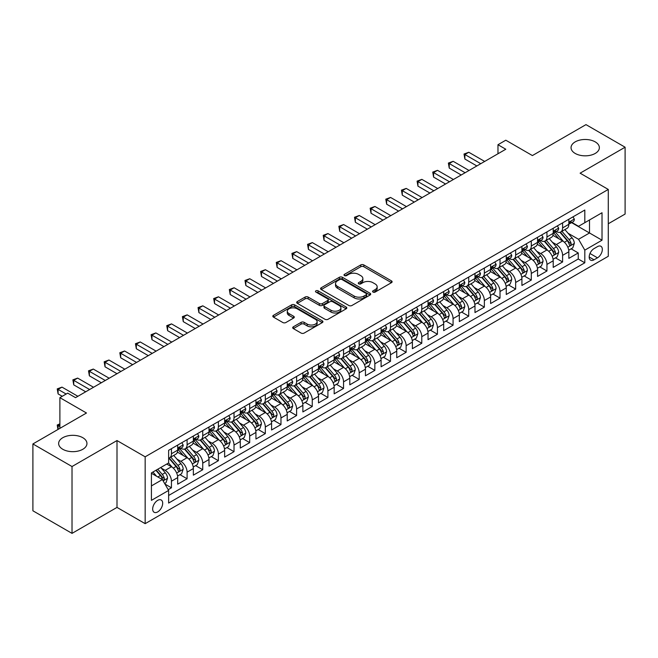 <?xml version="1.0" encoding="UTF-8"?>
<svg xmlns="http://www.w3.org/2000/svg" width="658" height="658" viewBox="0 0 658 658"><rect width="100%" height="100%" fill="white"/><g stroke="black" fill="none" stroke-linecap="round" stroke-linejoin="round"><path stroke-width="0.99" d="M373.012 292.078A1.522 0.88 0 0 0 375.159 292.078L391.477 282.66A2.171 1.25 0 0 0 392.11 281.772A2.171 1.25 0 0 0 391.477 280.884L363.833 264.927A2.171 1.25 0 0 0 360.765 264.927L344.447 274.345A1.522 0.88 0 0 0 344.002 274.97A1.522 0.88 0 0 0 344.447 275.587A1.522 0.88 0 0 0 346.593 275.587L348.707 274.37A6.95 4.014 0 0 1 358.536 274.37L360.839 275.702A6.95 4.014 0 0 1 362.871 278.54A6.95 4.014 0 0 1 360.839 281.377L358.725 282.595A1.522 0.88 0 0 0 358.281 283.211A1.522 0.88 0 0 0 358.725 283.837A1.522 0.88 0 0 0 360.88 283.837L362.986 282.619A6.95 4.014 0 0 1 372.815 282.619L375.118 283.943A6.95 4.014 0 0 1 377.157 286.781A6.95 4.014 0 0 1 375.118 289.619L373.012 290.836A1.522 0.88 0 0 0 372.568 291.461A1.522 0.88 0 0 0 373.012 292.078L373.012 290.836M82.809 437.71A14.163 8.176 0 0 0 67.379 435.941A14.163 8.176 0 0 0 58.636 443.492A14.163 8.176 0 0 0 62.781 449.274A14.163 8.176 0 0 0 78.22 451.051A14.163 8.176 0 0 0 86.955 443.492A14.163 8.176 0 0 0 82.809 437.71M595.219 141.881A14.163 8.176 0 0 0 579.78 140.105A14.163 8.176 0 0 0 571.045 147.663A14.163 8.176 0 0 0 575.191 153.437A14.163 8.176 0 0 0 590.621 155.214A14.163 8.176 0 0 0 599.364 147.663A14.163 8.176 0 0 0 595.219 141.881M157.673 511.924A7.082 4.088 120 0 0 162.304 505.681A7.082 4.088 120 0 0 161.218 500.006A7.082 4.088 120 0 0 157.673 500.36A7.082 4.088 120 0 0 153.051 506.594A7.082 4.088 120 0 0 154.137 512.269A7.082 4.088 120 0 0 157.673 511.924M293.345 326.812A2.171 1.25 0 0 0 292.703 327.7A2.171 1.25 0 0 0 293.345 328.589L301.101 333.063A2.171 1.25 0 0 0 304.169 333.063L322.288 322.601A2.171 1.25 0 0 0 322.93 321.721A2.171 1.25 0 0 0 322.288 320.833L294.644 304.868A2.171 1.25 0 0 0 291.576 304.868L273.457 315.33A2.171 1.25 0 0 0 272.815 316.218A2.171 1.25 0 0 0 273.457 317.107L282.825 322.519A2.171 1.25 0 0 0 285.893 322.519L293.649 318.036A2.171 1.25 0 0 0 294.282 317.148A2.171 1.25 0 0 0 293.649 316.268L289.002 313.578A5.807 3.356 0 0 1 287.299 311.209A5.807 3.356 0 0 1 290.885 308.109A5.807 3.356 0 0 1 297.219 308.841L315.421 319.344A5.807 3.356 0 0 1 317.123 321.721A5.807 3.356 0 0 1 313.537 324.813A5.807 3.356 0 0 1 307.204 324.09L304.169 322.338A2.171 1.25 0 0 0 301.101 322.338L293.345 326.812L293.345 328.589M608.28 223.761L625.1 214.056L625.1 147.211L585.982 124.625L532.396 155.568L505.796 140.203L497.974 144.727L505.796 149.243L75.538 397.654L67.708 393.139L59.886 397.654L59.886 428.366M72.018 466.53L72.018 533.375L117.001 507.408L117.001 440.556L72.018 466.53L32.9 443.944L86.486 413.01L59.886 397.654M117.001 440.556L145.163 456.816L608.28 189.438L608.28 256.283L145.163 523.661L145.163 456.816M625.1 147.211L580.117 173.177L608.28 189.438M348.863 305.493A2.171 1.25 0 0 0 351.931 305.493L370.051 295.031A2.171 1.25 0 0 0 370.693 294.142A2.171 1.25 0 0 0 370.051 293.254L342.407 277.298A2.171 1.25 0 0 0 339.339 277.298L321.219 287.76A2.171 1.25 0 0 0 320.578 288.648A2.171 1.25 0 0 0 321.219 289.528L348.863 305.493M316.523 292.407A1.522 0.88 0 0 1 318.069 292.621L318.069 290.82L346.174 307.039A2.171 1.25 0 0 1 346.807 307.928A2.171 1.25 0 0 1 346.174 308.816L328.046 319.278A2.171 1.25 0 0 1 324.978 319.278L297.334 303.322L297.334 301.545A2.171 1.25 0 0 0 296.7 302.433A2.171 1.25 0 0 0 297.334 303.322M297.334 301.545L305.09 297.071A2.171 1.25 0 0 1 308.158 297.071L319.377 303.544A2.171 1.25 0 0 0 322.445 303.544L327.585 300.566A2.171 1.25 0 0 0 328.227 299.686A2.171 1.25 0 0 0 327.585 298.798L315.914 292.062A1.522 0.88 0 0 1 315.47 291.436A1.522 0.88 0 0 1 316.408 290.63A1.522 0.88 0 0 1 318.069 290.82M72.018 533.375L32.9 510.789L32.9 443.944M168.201 489.675L171.442 487.8L164.952 484.058M161.259 468.101L165.183 470.371A8.85 5.108 60 0 1 171.442 481.212L177.701 477.593L177.701 484.189L187.094 478.769L179.971 474.657M176.903 459.07L180.835 461.332A8.85 5.108 60 0 1 187.094 472.173L193.353 468.562L193.353 475.158L202.738 469.738L195.615 465.625M192.547 450.031L196.479 452.301A8.85 5.108 60 0 1 202.738 463.142L208.997 459.531L208.997 466.119L218.382 460.707L211.267 456.594M208.199 441L212.123 443.27A8.85 5.108 60 0 1 218.382 454.11L224.641 450.5L224.641 457.088L234.026 451.668L226.911 447.563M223.843 431.969L227.767 434.239A8.85 5.108 60 0 1 234.026 445.079L240.285 441.46L240.285 448.057L249.678 442.637L242.555 438.524M239.487 422.938L243.419 425.2A8.85 5.108 60 0 1 249.678 436.04L255.937 432.429L255.937 439.026L265.322 433.606L258.199 429.493M255.131 413.898L259.063 416.169A8.85 5.108 60 0 1 265.322 427.009L271.581 423.398L271.581 429.987L280.966 424.575L273.851 420.462M270.783 404.867L274.707 407.137A8.85 5.108 60 0 1 280.966 417.978L287.225 414.367L287.225 420.956L296.61 415.535L289.495 411.431M286.427 395.836L290.351 398.106A8.85 5.108 60 0 1 296.61 408.947L302.869 405.328L302.869 411.924L312.262 406.504L305.139 402.392M302.071 386.805L306.003 389.067A8.85 5.108 60 0 1 312.262 399.908L318.513 396.297L318.513 402.893L327.906 397.473L320.783 393.361M317.715 377.766L321.647 380.036A8.85 5.108 60 0 1 327.906 390.877L334.165 387.266L334.165 393.854L343.55 388.442L336.435 384.33M333.367 368.735L337.291 371.005A8.85 5.108 60 0 1 343.55 381.846L349.809 378.227L349.809 384.823L359.194 379.403L352.079 375.299M349.011 359.704L352.935 361.974A8.85 5.108 60 0 1 359.194 372.815L365.453 369.196L365.453 375.792L374.846 370.372L367.723 366.259M364.655 350.673L368.587 352.935A8.85 5.108 60 0 1 374.846 363.775L381.097 360.165L381.097 366.761L390.49 361.341L383.367 357.228M380.299 341.634L384.231 343.904A8.85 5.108 60 0 1 390.49 354.744L396.749 351.133L396.749 357.722L406.134 352.31L399.019 348.197M395.952 332.603L399.875 334.873A8.85 5.108 60 0 1 406.134 345.713L412.393 342.094L412.393 348.691L421.778 343.27L414.663 339.166M411.595 323.571L415.519 325.842A8.85 5.108 60 0 1 421.778 336.682L428.037 333.063L428.037 339.66L437.43 334.239L430.307 330.127M427.239 314.54L431.171 316.802A8.85 5.108 60 0 1 437.43 327.643L443.681 324.032L443.681 330.629L453.074 325.208L445.951 321.096M442.883 305.501L446.815 307.771A8.85 5.108 60 0 1 453.074 318.612L459.333 315.001L459.333 321.589L468.718 316.177L461.603 312.065M458.536 296.47L462.459 298.74A8.85 5.108 60 0 1 468.718 309.581L474.977 305.962L474.977 312.558L484.362 307.138L477.247 303.034M474.179 287.439L478.103 289.709A8.85 5.108 60 0 1 484.362 300.55L490.621 296.931L490.621 303.527L500.014 298.107L492.891 293.994M489.823 278.408L493.755 280.67A8.85 5.108 60 0 1 500.014 291.51L506.265 287.9L506.265 294.496L515.658 289.076L508.535 284.963M505.467 269.369L509.399 271.639A8.85 5.108 60 0 1 515.658 282.479L521.917 278.869L521.917 285.457L531.302 280.045L524.187 275.932M521.12 260.338L525.043 262.608A8.85 5.108 60 0 1 531.302 273.448L537.561 269.829L537.561 276.426L546.946 271.006L539.831 266.901M536.764 251.307L540.687 253.577A8.85 5.108 60 0 1 546.946 264.417L553.205 260.798L553.205 267.395L562.598 261.974L562.598 255.378A8.85 5.108 -120 0 0 556.339 244.537L552.407 242.276M555.475 257.862L562.598 261.974M177.701 477.593A8.85 5.108 -120 0 0 171.442 466.752L166.754 464.046M193.353 468.562A8.85 5.108 -120 0 0 187.094 457.721L177.413 452.136M208.997 459.531A8.85 5.108 -120 0 0 202.738 448.69L193.057 443.105M224.641 450.5A8.85 5.108 -120 0 0 218.382 439.659L208.709 434.066M240.285 441.46A8.85 5.108 -120 0 0 234.026 430.62L224.353 425.035M255.937 432.429A8.85 5.108 -120 0 0 249.678 421.589L239.997 416.004M271.581 423.398A8.85 5.108 -120 0 0 265.322 412.558L255.641 406.973M287.225 414.367A8.85 5.108 -120 0 0 280.966 403.527L271.293 397.934M302.869 405.328A8.85 5.108 -120 0 0 296.61 394.487L286.937 388.903M318.513 396.297A8.85 5.108 -120 0 0 312.262 385.456L302.581 379.872M334.165 387.266A8.85 5.108 -120 0 0 327.906 376.425L318.225 370.841M349.809 378.227A8.85 5.108 -120 0 0 343.55 367.394L333.877 361.801M365.453 369.196A8.85 5.108 -120 0 0 359.194 358.355L349.521 352.77M381.097 360.165A8.85 5.108 -120 0 0 374.846 349.324L365.165 343.739M396.749 351.133A8.85 5.108 -120 0 0 390.49 340.293L380.809 334.708M412.393 342.094A8.85 5.108 -120 0 0 406.134 331.262L396.461 325.669M428.037 333.063A8.85 5.108 -120 0 0 421.778 322.223L412.105 316.638M443.681 324.032A8.85 5.108 -120 0 0 437.43 313.192L427.749 307.607M459.333 315.001A8.85 5.108 -120 0 0 453.074 304.161L443.393 298.576M474.977 305.962A8.85 5.108 -120 0 0 468.718 295.129L459.045 289.536M490.621 296.931A8.85 5.108 -120 0 0 484.362 286.09L474.689 280.505M506.265 287.9A8.85 5.108 -120 0 0 500.014 277.059L490.333 271.474M521.917 278.869A8.85 5.108 -120 0 0 515.658 268.028L505.977 262.443M537.561 269.829A8.85 5.108 -120 0 0 531.302 258.997L521.63 253.404M553.205 260.798A8.85 5.108 -120 0 0 546.946 249.958L537.273 244.373M597.489 246.618L594.042 248.609A6.86 3.956 120 0 0 589.56 254.646A6.86 3.956 120 0 0 590.613 260.149A6.86 3.956 120 0 0 594.042 259.803L597.489 257.821A6.86 3.956 120 0 0 601.963 251.775A6.86 3.956 120 0 0 600.918 246.281A6.86 3.956 120 0 0 597.489 246.618M151.422 485.908L162.37 479.583L168.629 490.424L168.629 503.066L584.814 262.789L584.814 250.139L578.555 239.298L568.051 233.236M168.629 490.424L151.422 500.36L151.422 472.896L168.629 462.961L168.629 450.311L584.814 210.034L584.814 222.684L602.021 212.74L602.021 240.203L584.814 250.139M180.753 448.279L180.835 448.328A8.85 5.108 60 0 0 185.26 448.764L191.519 445.153A8.85 5.108 -120 0 0 193.353 441.099L193.353 436.04M196.397 439.248L196.479 439.297A8.85 5.108 60 0 0 200.904 439.733L207.163 436.122A8.85 5.108 -120 0 0 208.997 432.067L208.997 427.009M212.041 430.217L212.123 430.258A8.85 5.108 60 0 0 216.548 430.702L222.807 427.083A8.85 5.108 -120 0 0 224.641 423.036L224.641 417.978M227.693 421.178L227.767 421.227A8.85 5.108 60 0 0 232.2 421.663L238.451 418.052A8.85 5.108 -120 0 0 240.285 414.005L240.285 408.939M243.337 412.147L243.419 412.196A8.85 5.108 60 0 0 247.844 412.632L254.103 409.021A8.85 5.108 -120 0 0 255.937 404.966L255.937 399.908M258.981 403.115L259.063 403.165A8.85 5.108 60 0 0 263.488 403.601L269.747 399.99A8.85 5.108 -120 0 0 271.581 395.935L271.581 390.877M274.625 394.084L274.707 394.126A8.85 5.108 60 0 0 279.132 394.57L285.391 390.951A8.85 5.108 -120 0 0 287.225 386.904L287.225 381.846M290.268 385.045L290.351 385.094A8.85 5.108 60 0 0 294.776 385.53L301.035 381.92A8.85 5.108 -120 0 0 302.869 377.873L302.869 372.806M305.921 376.014L306.003 376.063A8.85 5.108 60 0 0 310.428 376.499L316.687 372.889A8.85 5.108 -120 0 0 318.513 368.834L318.513 363.775M321.565 366.983L321.647 367.032A8.85 5.108 60 0 0 326.072 367.468L332.331 363.858A8.85 5.108 -120 0 0 334.165 359.803L334.165 354.744M337.209 357.952L337.291 357.993A8.85 5.108 60 0 0 341.716 358.437L347.975 354.818A8.85 5.108 -120 0 0 349.809 350.772L349.809 345.713M352.853 348.913L352.935 348.962A8.85 5.108 60 0 0 357.36 349.398L363.619 345.787A8.85 5.108 -120 0 0 365.453 341.741L365.453 336.674M368.505 339.882L368.587 339.931A8.85 5.108 60 0 0 373.012 340.367L379.271 336.756A8.85 5.108 -120 0 0 381.097 332.701L381.097 327.643M384.149 330.851L384.231 330.9A8.85 5.108 60 0 0 388.656 331.336L394.915 327.725A8.85 5.108 -120 0 0 396.749 323.67L396.749 318.612M399.793 321.82L399.875 321.861A8.85 5.108 60 0 0 404.3 322.305L410.559 318.686A8.85 5.108 -120 0 0 412.393 314.639L412.393 309.581M415.437 312.78L415.519 312.83A8.85 5.108 60 0 0 419.944 313.266L426.203 309.655A8.85 5.108 -120 0 0 428.037 305.608L428.037 300.541M431.089 303.749L431.171 303.799A8.85 5.108 60 0 0 435.596 304.235L441.855 300.624A8.85 5.108 -120 0 0 443.681 296.569L443.681 291.51M446.733 294.718L446.815 294.768A8.85 5.108 60 0 0 451.24 295.203L457.499 291.593A8.85 5.108 -120 0 0 459.333 287.538L459.333 282.479M462.377 285.687L462.459 285.728A8.85 5.108 60 0 0 466.884 286.172L473.143 282.553A8.85 5.108 -120 0 0 474.977 278.507L474.977 273.448M478.021 276.648L478.103 276.697A8.85 5.108 60 0 0 482.528 277.133L488.787 273.522A8.85 5.108 -120 0 0 490.621 269.467L490.621 264.409M493.673 267.617L493.755 267.666A8.85 5.108 60 0 0 498.18 268.102L504.439 264.491A8.85 5.108 -120 0 0 506.265 260.436L506.265 255.378M509.317 258.586L509.399 258.635A8.85 5.108 60 0 0 513.824 259.071L520.083 255.46A8.85 5.108 -120 0 0 521.917 251.405L521.917 246.347M524.961 249.555L525.043 249.596A8.85 5.108 60 0 0 529.468 250.04L535.727 246.421A8.85 5.108 -120 0 0 537.561 242.374L537.561 237.316M540.605 240.515L540.687 240.565A8.85 5.108 60 0 0 545.112 241.001L551.371 237.39A8.85 5.108 -120 0 0 553.205 233.335L553.205 228.277M168.629 495.482L578.242 258.997L578.242 252.943L568.849 258.364L568.849 251.767A8.85 5.108 -120 0 0 562.598 240.927L552.917 235.342M556.257 231.484L556.339 231.534A8.85 5.108 -120 0 0 560.764 231.97A8.85 5.108 -120 0 0 562.598 227.923L562.598 222.856M560.764 231.97L567.023 228.359A8.85 5.108 -120 0 0 568.849 224.304L568.849 219.246M171.442 448.69L171.442 453.749A8.85 5.108 60 0 1 169.616 457.795A8.85 5.108 60 0 1 168.629 458.157M169.616 457.795L175.867 454.185A8.85 5.108 -120 0 0 177.701 450.138L177.701 445.071M187.094 439.659L187.094 444.718A8.85 5.108 60 0 1 185.26 448.764M202.738 430.62L202.738 435.678A8.85 5.108 60 0 1 200.904 439.733M218.382 421.589L218.382 426.647A8.85 5.108 60 0 1 216.548 430.702M234.026 412.558L234.026 417.616A8.85 5.108 60 0 1 232.2 421.663M249.678 403.527L249.678 408.585A8.85 5.108 60 0 1 247.844 412.632M265.322 394.487L265.322 399.546A8.85 5.108 60 0 1 263.488 403.601M280.966 385.456L280.966 390.515A8.85 5.108 60 0 1 279.132 394.57M296.61 376.425L296.61 381.484A8.85 5.108 60 0 1 294.776 385.53M312.262 367.394L312.262 372.453A8.85 5.108 60 0 1 310.428 376.499M327.906 358.355L327.906 363.413A8.85 5.108 60 0 1 326.072 367.468M343.55 349.324L343.55 354.382A8.85 5.108 60 0 1 341.716 358.437M359.194 340.293L359.194 345.351A8.85 5.108 60 0 1 357.36 349.398M374.846 331.262L374.846 336.32A8.85 5.108 60 0 1 373.012 340.367M390.49 322.223L390.49 327.281A8.85 5.108 60 0 1 388.656 331.336M406.134 313.192L406.134 318.25A8.85 5.108 60 0 1 404.3 322.305M421.778 304.161L421.778 309.219A8.85 5.108 60 0 1 419.944 313.266M437.43 295.129L437.43 300.188A8.85 5.108 60 0 1 435.596 304.235M453.074 286.09L453.074 291.149A8.85 5.108 60 0 1 451.24 295.203M468.718 277.059L468.718 282.118A8.85 5.108 60 0 1 466.884 286.172M484.362 268.028L484.362 273.086A8.85 5.108 60 0 1 482.528 277.133M500.014 258.997L500.014 264.055A8.85 5.108 60 0 1 498.18 268.102M515.658 249.958L515.658 255.016A8.85 5.108 60 0 1 513.824 259.071M531.302 240.927L531.302 245.985A8.85 5.108 60 0 1 529.468 250.04M546.946 231.896L546.946 236.954A8.85 5.108 60 0 1 545.112 241.001M546.946 264.417L546.946 271.006M531.302 273.448L531.302 280.045M515.658 282.479L515.658 289.076M500.014 291.51L500.014 298.107M484.362 300.55L484.362 307.138M468.718 309.581L468.718 316.177M453.074 318.612L453.074 325.208M437.43 327.643L437.43 334.239M421.778 336.682L421.778 343.27M406.134 345.713L406.134 352.31M390.49 354.744L390.49 361.341M374.846 363.775L374.846 370.372M359.194 372.815L359.194 379.403M343.55 381.846L343.55 388.442M327.906 390.877L327.906 397.473M312.262 399.908L312.262 406.504M296.61 408.947L296.61 415.535M280.966 417.978L280.966 424.575M265.322 427.009L265.322 433.606M249.678 436.04L249.678 442.637M234.026 445.079L234.026 451.668M218.382 454.11L218.382 460.707M202.738 463.142L202.738 469.738M187.094 472.173L187.094 478.769M171.442 481.212L171.442 487.8M162.37 479.583L151.422 473.258M578.555 239.298L589.502 232.981L589.502 219.969L602.021 212.74M571.588 222.634L602.021 240.203M571.901 222.453L578.555 226.294L584.814 222.684M117.001 507.408L145.163 523.661M497.974 144.727L497.974 153.758M571.119 248.831L578.242 252.943M578.242 258.997L584.814 262.789M373.621 292.292L375.118 291.428A6.95 4.014 0 0 0 377.157 288.591L377.157 286.781M362.871 278.54L362.871 280.341A6.95 4.014 0 0 1 360.839 283.179L359.334 284.05M391.444 282.677L363.833 266.737A2.171 1.25 0 0 0 360.765 266.737L345.055 275.801M370.051 293.254L370.051 295.031L342.407 279.099A2.171 1.25 0 0 0 339.339 279.099L321.244 289.545M366.21 294.759A1.522 0.88 0 0 0 366.662 294.142A1.522 0.88 0 0 0 366.21 293.517L341.946 279.51A1.522 0.88 0 0 0 339.799 279.51L337.57 280.801A6.95 4.014 0 0 0 335.539 283.631A6.95 4.014 0 0 0 337.57 286.469L354.16 296.051A6.95 4.014 0 0 0 363.989 296.051L366.21 294.759L366.21 296.569A1.522 0.88 0 0 0 366.662 295.952L366.662 294.142M335.539 283.631L335.539 285.44A6.95 4.014 0 0 0 337.57 288.278L337.57 286.469M366.21 296.569L363.989 297.852A6.95 4.014 0 0 1 354.16 297.852L337.57 288.278M297.367 303.338L305.09 298.872L305.09 297.071M328.227 299.686L328.227 301.487A2.171 1.25 0 0 1 327.585 302.376L322.445 305.345A2.171 1.25 0 0 1 319.377 305.345L308.158 298.872A2.171 1.25 0 0 0 305.09 298.872M318.069 292.621L346.141 308.832M331.007 310.255A5.807 3.356 0 0 0 337.34 310.987A5.807 3.356 0 0 0 340.926 307.886A5.807 3.356 0 0 0 339.224 305.509L332.808 301.808A2.171 1.25 0 0 0 329.74 301.808L324.591 304.786A2.171 1.25 0 0 0 323.958 305.666A2.171 1.25 0 0 0 324.591 306.554L331.007 310.255L331.007 312.065A5.807 3.356 0 0 0 337.34 312.789A5.807 3.356 0 0 0 340.926 309.688L340.926 307.886M323.958 305.666L323.958 307.475A2.171 1.25 0 0 0 324.591 308.363L324.591 306.554M331.007 312.065L324.591 308.363M317.123 321.721L317.123 323.522A5.807 3.356 0 0 1 313.537 326.623A5.807 3.356 0 0 1 307.204 325.899L304.169 324.147A2.171 1.25 0 0 0 301.101 324.147L293.369 328.605M287.299 311.209L287.299 313.019A5.807 3.356 0 0 0 289.002 315.388L289.002 313.578M293.616 318.053L289.002 315.388M322.264 322.617L294.644 306.677A2.171 1.25 0 0 0 291.576 306.677L273.481 317.123M568.718 250.221L572.764 247.885L574.327 243.37A5.864 3.389 -120 0 0 572.049 237.859L564.893 229.584M563.462 241.502L555.294 232.044M558.815 238.747L554.069 233.253A14.048 8.11 -120 0 0 553.633 232.768M559.966 232.29L567.196 240.664A5.864 3.389 60 0 1 569.285 244.702C570.165 245.878 570.79 245.516 571.16 243.616A5.864 3.389 -120 0 0 569.071 239.578L561.924 231.303M560.386 232.151L568.158 241.149A2.986 1.727 60 0 1 568.915 242.317L571.16 243.616M569.285 244.702L569.713 245.393M573.003 216.852L574.327 219.155A5.864 3.389 60 0 1 573.118 221.754L570.141 223.465A5.864 3.389 -120 0 0 571.16 222.116L571.037 221.598M480.768 163.694L464.885 154.523L468.8 152.269L484.675 161.432M569.047 223.745L569.071 223.745A5.864 3.389 -120 0 0 570.141 223.465M570.404 221.68L571.16 222.116C570.79 221.236 570.165 221.598 569.285 223.202A5.864 3.389 60 0 1 568.849 224.033M476.853 165.956L464.885 159.039L464.885 154.523L464.022 154.03L468.8 152.269M464.885 159.039L464.022 154.03M553.074 259.252L557.12 256.916L558.683 252.401A5.864 3.389 -120 0 0 556.397 246.89L549.249 238.615M547.818 250.534L539.65 241.075M543.171 247.778L538.425 242.284A14.048 8.11 -120 0 0 537.989 241.799M544.314 241.321L551.552 249.695A5.864 3.389 60 0 1 553.641 253.733C554.521 254.909 555.146 254.547 555.516 252.647A5.864 3.389 -120 0 0 553.427 248.609L546.28 240.334M544.742 241.182L552.514 250.18A2.986 1.727 60 0 1 553.263 251.348L555.516 252.647M553.641 253.733L554.069 254.432M537.43 268.283L541.468 265.947L543.039 261.432A5.864 3.389 -120 0 0 540.753 255.929L533.605 247.647M532.174 259.565L523.998 250.106M527.519 256.809L522.781 251.323A14.048 8.11 -120 0 0 522.345 250.83M528.67 250.353L535.9 258.726A5.864 3.389 60 0 1 537.997 262.764C538.877 263.948 539.502 263.587 539.873 261.678A5.864 3.389 -120 0 0 537.783 257.64L530.628 249.366M529.098 250.221L536.87 259.211A2.986 1.727 60 0 1 537.619 260.379L539.873 261.678M537.997 262.764L538.417 263.463M521.786 277.314L525.824 274.978L527.387 270.463A5.864 3.389 -120 0 0 525.109 264.96L517.961 256.686M516.53 268.596L508.354 259.137M511.875 265.84L507.137 260.354A14.048 8.11 -120 0 0 506.701 259.869M513.026 259.392L520.256 267.757A5.864 3.389 60 0 1 522.345 271.795C523.225 272.98 523.85 272.618 524.229 270.718A5.864 3.389 -120 0 0 522.131 266.679L514.984 258.397M513.454 259.252L521.218 268.25A2.986 1.727 60 0 1 521.975 269.418L524.229 270.718M522.345 271.795L522.773 272.494M506.134 286.353L510.18 284.017L511.743 279.502A5.864 3.389 -120 0 0 509.465 273.991L502.309 265.717M500.878 277.635L492.71 268.176M496.231 274.88L491.485 269.385A14.048 8.11 -120 0 0 491.049 268.9M497.382 268.423L504.612 276.796A5.864 3.389 60 0 1 506.701 280.834C507.581 282.011 508.206 281.649 508.576 279.749A5.864 3.389 -120 0 0 506.487 275.71L499.34 267.436M497.802 268.283L505.574 277.281A2.986 1.727 60 0 1 506.331 278.449L508.576 279.749M506.701 280.834L507.129 281.525M557.351 225.883L558.683 228.186A5.864 3.389 60 0 1 557.466 230.785L554.497 232.504A5.864 3.389 -120 0 0 555.516 231.147L555.393 230.629M465.124 172.725L449.241 163.554L453.148 161.3L469.031 170.471M553.403 232.776L553.427 232.776A5.864 3.389 -120 0 0 554.497 232.504M554.76 230.711L555.516 231.147C555.146 230.267 554.521 230.629 553.641 232.233A5.864 3.389 60 0 1 553.205 233.072M461.209 174.987L449.241 168.078L449.241 163.554L448.378 163.061L453.148 161.3M449.241 168.078L448.378 163.061M541.707 234.922L543.039 237.225A5.864 3.389 60 0 1 541.822 239.816L538.853 241.535A5.864 3.389 -120 0 0 539.873 240.186L539.749 239.66M449.472 181.756L433.597 172.593L437.504 170.332L453.387 179.502M537.759 241.807L537.783 241.807A5.864 3.389 -120 0 0 538.853 241.535M539.116 239.742L539.873 240.186C539.502 239.298 538.877 239.66 537.997 241.264A5.864 3.389 60 0 1 537.561 242.103M445.565 184.018L433.597 177.109L433.597 172.593L432.734 172.092L437.504 170.332M433.597 177.109L432.734 172.092M526.063 243.954L527.387 246.256A5.864 3.389 60 0 1 526.178 248.847L523.2 250.566A5.864 3.389 -120 0 0 524.229 249.218L524.105 248.699M433.828 190.795L417.945 181.624L421.86 179.363L437.743 188.533M522.107 250.838L522.131 250.838A5.864 3.389 -120 0 0 523.2 250.566M523.464 248.782L524.229 249.218C523.858 248.329 523.233 248.691 522.345 250.303A5.864 3.389 60 0 1 521.917 251.134M429.913 193.049L417.945 186.14L417.945 181.624L417.09 181.131L421.86 179.363M417.945 186.14L417.09 181.131M510.419 252.985L511.743 255.288A5.864 3.389 60 0 1 510.534 257.887L507.557 259.597A5.864 3.389 -120 0 0 508.576 258.249L508.453 257.73M418.184 199.826L402.301 190.656L406.216 188.402L422.091 197.564M506.463 259.877L506.487 259.877A5.864 3.389 -120 0 0 507.557 259.597M507.82 257.813L508.576 258.249C508.206 257.368 507.581 257.73 506.701 259.334A5.864 3.389 60 0 1 506.265 260.165M414.269 202.088L402.301 195.171L402.301 190.656L401.438 190.162L406.216 188.402M402.301 195.171L401.438 190.162M490.49 295.384L494.536 293.049L496.099 288.533A5.864 3.389 -120 0 0 493.813 283.022L486.665 274.748M485.234 286.666L477.066 277.207M480.587 283.911L475.841 278.416A14.048 8.11 -120 0 0 475.405 277.931M481.73 277.454L488.968 285.827A5.864 3.389 60 0 1 491.057 289.865C491.937 291.042 492.562 290.68 492.932 288.78A5.864 3.389 -120 0 0 490.843 284.741L483.696 276.467M482.158 277.314L489.93 286.312A2.986 1.727 60 0 1 490.679 287.48L492.932 288.78M491.057 289.865L491.485 290.565M494.767 262.016L496.099 264.319A5.864 3.389 60 0 1 494.882 266.918L491.913 268.637A5.864 3.389 -120 0 0 492.932 267.28L492.809 266.761M402.54 208.857L386.657 199.687L390.564 197.433L406.447 206.604M490.819 268.908L490.843 268.908A5.864 3.389 -120 0 0 491.913 268.637M492.176 266.844L492.932 267.28C492.562 266.4 491.937 266.761 491.057 268.365A5.864 3.389 60 0 1 490.621 269.204M398.625 211.119L386.657 204.21L386.657 199.687L385.794 199.193L390.564 197.433M386.657 204.21L385.794 199.193M474.846 304.415L478.892 302.08L480.455 297.564A5.864 3.389 -120 0 0 478.169 292.062L471.021 283.779M469.59 295.697L461.414 286.238M464.935 292.942L460.197 287.456A14.048 8.11 -120 0 0 459.761 286.962M466.086 286.485L473.316 294.858A5.864 3.389 60 0 1 475.413 298.897C476.293 300.081 476.918 299.719 477.289 297.811A5.864 3.389 -120 0 0 475.199 293.772L468.044 285.498M466.514 286.353L474.286 295.343A2.986 1.727 60 0 1 475.035 296.511L477.289 297.811M475.413 298.897L475.833 299.596M479.123 271.055L480.455 273.358A5.864 3.389 60 0 1 479.238 275.949L476.269 277.668A5.864 3.389 -120 0 0 477.289 276.319L477.165 275.792M386.888 217.888L371.013 208.726L374.92 206.464L390.803 215.635M475.175 277.939L475.199 277.939A5.864 3.389 -120 0 0 476.269 277.668M476.532 275.875L477.289 276.319C476.918 275.431 476.293 275.792 475.413 277.396A5.864 3.389 60 0 1 474.977 278.235M382.981 220.15L371.013 213.241L371.013 208.726L370.15 208.224L374.92 206.464M371.013 213.241L370.15 208.224M459.202 313.447L463.24 311.111L464.803 306.595A5.864 3.389 -120 0 0 462.525 301.093L455.377 292.818M453.946 304.728L445.77 295.269M449.291 301.973L444.553 296.487A14.048 8.11 -120 0 0 444.117 296.001M450.442 295.524L457.672 303.889A5.864 3.389 60 0 1 459.761 307.928C460.641 309.112 461.274 308.75 461.645 306.85A5.864 3.389 -120 0 0 459.547 302.812L452.4 294.529M450.87 295.384L458.634 304.383A2.986 1.727 60 0 1 459.391 305.551L461.645 306.85M459.761 307.928L460.189 308.627M463.479 280.086L464.803 282.389A5.864 3.389 60 0 1 463.594 284.98L460.616 286.699A5.864 3.389 -120 0 0 461.645 285.35L461.521 284.832M371.244 226.928L355.361 217.757L359.276 215.495L375.159 224.666M459.531 286.97L459.547 286.97A5.864 3.389 -120 0 0 460.616 286.699M460.888 284.914L461.645 285.35C461.274 284.462 460.649 284.824 459.761 286.436A5.864 3.389 60 0 1 459.333 287.266M367.329 229.181L355.361 222.272L355.361 217.757L354.506 217.263L359.276 215.495M355.361 222.272L354.506 217.263M443.55 322.486L447.596 320.15L449.159 315.634A5.864 3.389 -120 0 0 446.881 310.124L439.725 301.849M438.294 313.767L430.126 304.309M433.647 311.012L428.901 305.518A14.048 8.11 -120 0 0 428.473 305.032M434.798 304.555L442.028 312.928A5.864 3.389 60 0 1 444.117 316.967C444.997 318.143 445.622 317.781 445.992 315.881A5.864 3.389 -120 0 0 443.903 311.843L436.756 303.568M435.218 304.415L442.99 313.414A2.986 1.727 60 0 1 443.747 314.582L445.992 315.881M444.117 316.967L444.545 317.658M447.835 289.117L449.159 291.42A5.864 3.389 60 0 1 447.95 294.019L444.973 295.73A5.864 3.389 -120 0 0 445.992 294.381L445.869 293.863M355.6 235.959L339.717 226.788L343.632 224.534L359.507 233.697M443.879 296.01L443.903 296.01A5.864 3.389 -120 0 0 444.973 295.73M445.236 293.945L445.992 294.381C445.622 293.501 444.997 293.863 444.117 295.467A5.864 3.389 60 0 1 443.681 296.297M351.685 238.221L339.717 231.303L339.717 226.788L338.854 226.294L343.632 224.534M339.717 231.303L338.854 226.294M427.906 331.517L431.952 329.181L433.515 324.665A5.864 3.389 -120 0 0 431.229 319.155L424.081 310.88M422.65 322.798L414.482 313.34M418.003 320.043L413.257 314.549A14.048 8.11 -120 0 0 412.821 314.063M419.154 313.586L426.384 321.959A5.864 3.389 60 0 1 428.473 325.998C429.353 327.174 429.978 326.812 430.348 324.912A5.864 3.389 -120 0 0 428.259 320.874L421.112 312.599M419.574 313.447L427.346 322.445A2.986 1.727 60 0 1 428.095 323.613L430.348 324.912M428.473 325.998L428.901 326.697M432.183 298.148L433.515 300.451A5.864 3.389 60 0 1 432.298 303.05L429.329 304.769A5.864 3.389 -120 0 0 430.348 303.412L430.225 302.894M339.956 244.99L324.073 235.827L327.98 233.565L343.863 242.736M428.235 305.041L428.259 305.041A5.864 3.389 -120 0 0 429.329 304.769M429.592 302.976L430.348 303.412C429.978 302.532 429.353 302.894 428.473 304.498A5.864 3.389 60 0 1 428.037 305.337M336.041 247.252L324.073 240.343L324.073 235.827L323.21 235.325L327.98 233.565M324.073 240.343L323.21 235.325M412.262 340.548L416.308 338.212L417.871 333.696A5.864 3.389 -120 0 0 415.585 328.194L408.437 319.911M407.006 331.829L398.83 322.371M402.359 329.074L397.613 323.588A14.048 8.11 -120 0 0 397.177 323.094M403.502 322.617L410.732 330.99A5.864 3.389 60 0 1 412.829 335.029C413.709 336.213 414.334 335.851 414.704 333.943A5.864 3.389 -120 0 0 412.615 329.905L405.468 321.63M403.93 322.486L411.702 331.476A2.986 1.727 60 0 1 412.451 332.644L414.704 333.943M412.829 335.029L413.249 335.728M416.539 307.187L417.871 309.49A5.864 3.389 60 0 1 416.654 312.081L413.685 313.8A5.864 3.389 -120 0 0 414.704 312.451L414.581 311.925M324.304 254.021L308.429 244.858L312.336 242.596L328.219 251.767M412.591 314.072L412.615 314.072A5.864 3.389 -120 0 0 413.685 313.8M413.948 312.007L414.704 312.451C414.334 311.563 413.709 311.925 412.829 313.529A5.864 3.389 60 0 1 412.393 314.368M320.397 256.283L308.429 249.374L308.429 244.858L307.566 244.357L312.336 242.596M308.429 249.374L307.566 244.357M396.618 349.579L400.656 347.243L402.219 342.728A5.864 3.389 -120 0 0 399.941 337.225L392.793 328.951M391.362 340.86L383.186 331.402M386.707 338.105L381.969 332.619A14.048 8.11 -120 0 0 381.533 332.134M387.858 331.657L395.088 340.022A5.864 3.389 60 0 1 397.177 344.068C398.057 345.244 398.69 344.882 399.061 342.983A5.864 3.389 -120 0 0 396.963 338.944L389.816 330.661M388.286 331.517L396.05 340.515A2.986 1.727 60 0 1 396.807 341.683L399.061 342.983M397.177 344.068L397.605 344.759M400.895 316.218L402.219 318.521A5.864 3.389 60 0 1 401.01 321.112L398.032 322.831A5.864 3.389 -120 0 0 399.061 321.482L398.937 320.964M308.66 263.06L292.777 253.889L296.692 251.627L312.575 260.798M396.947 323.103L396.963 323.103A5.864 3.389 -120 0 0 398.032 322.831M398.304 321.046L399.061 321.482C398.69 320.594 398.065 320.956 397.177 322.568A5.864 3.389 60 0 1 396.749 323.399M304.744 265.314L292.777 258.405L292.777 253.889L291.922 253.396L296.692 251.627M292.777 258.405L291.922 253.396M380.966 358.618L385.012 356.282L386.575 351.767A5.864 3.389 -120 0 0 384.297 346.256L377.141 337.982M375.71 349.9L367.542 340.441M371.063 347.144L366.317 341.65A14.048 8.11 -120 0 0 365.889 341.165M372.214 340.688L379.444 349.061A5.864 3.389 60 0 1 381.533 353.099C382.413 354.275 383.038 353.914 383.408 352.014A5.864 3.389 -120 0 0 381.319 347.975L374.172 339.701M372.634 340.548L380.406 349.546A2.986 1.727 60 0 1 381.163 350.714L383.408 352.014M381.533 353.099L381.961 353.79M385.251 325.249L386.575 327.552A5.864 3.389 60 0 1 385.366 330.151L382.388 331.862A5.864 3.389 -120 0 0 383.408 330.513L383.285 329.995M293.016 272.091L277.133 262.92L281.048 260.667L296.923 269.829M381.295 332.142L381.319 332.142A5.864 3.389 -120 0 0 382.388 331.862M382.652 330.077L383.408 330.513C383.038 329.633 382.413 329.995 381.533 331.599A5.864 3.389 60 0 1 381.097 332.43M289.101 274.353L277.133 267.436L277.133 262.92L276.27 262.427L281.048 260.667M277.133 267.436L276.27 262.427M365.322 367.649L369.368 365.313L370.931 360.798A5.864 3.389 -120 0 0 368.644 355.287L361.497 347.013M360.066 358.931L351.898 349.472M355.419 356.175L350.673 350.681A14.048 8.11 -120 0 0 350.237 350.196M356.57 349.719L363.8 358.092A5.864 3.389 60 0 1 365.889 362.13C366.769 363.306 367.394 362.945 367.764 361.045A5.864 3.389 -120 0 0 365.675 357.006L358.528 348.732M356.99 349.579L364.762 358.577A2.986 1.727 60 0 1 365.511 359.745L367.764 361.045M365.889 362.13L366.317 362.829M369.599 334.28L370.931 336.583A5.864 3.389 60 0 1 369.714 339.183L366.745 340.902A5.864 3.389 -120 0 0 367.764 339.544L367.641 339.026M277.372 281.122L261.489 271.96L265.396 269.698L281.279 278.869M365.651 341.173L365.675 341.173A5.864 3.389 -120 0 0 366.745 340.902M367.008 339.109L367.764 339.544C367.394 338.664 366.769 339.026 365.889 340.63A5.864 3.389 60 0 1 365.453 341.469M273.457 283.384L261.489 276.475L261.489 271.96L260.626 271.458L265.396 269.698M261.489 276.475L260.626 271.458M349.678 376.68L353.724 374.344L355.287 369.829A5.864 3.389 -120 0 0 353.001 364.326L345.853 356.044M344.422 367.962L336.246 358.503M339.775 365.206L335.029 359.72A14.048 8.11 -120 0 0 334.593 359.227M340.918 358.75L348.148 367.123A5.864 3.389 60 0 1 350.245 371.161C351.125 372.346 351.75 371.984 352.12 370.076A5.864 3.389 -120 0 0 350.031 366.037L342.884 357.763M341.346 358.618L349.118 367.608A2.986 1.727 60 0 1 349.867 368.776L352.12 370.076M350.245 371.161L350.665 371.86M353.955 343.32L355.287 345.623A5.864 3.389 60 0 1 354.07 348.214L351.101 349.933A5.864 3.389 -120 0 0 352.12 348.584L351.997 348.057M261.719 290.153L245.845 280.991L249.752 278.729L265.635 287.9M350.007 350.204L350.031 350.204A5.864 3.389 -120 0 0 351.101 349.933M351.364 348.14L352.12 348.584C351.75 347.695 351.125 348.057 350.245 349.661A5.864 3.389 60 0 1 349.809 350.5M257.813 292.415L245.845 285.506L245.845 280.991L244.982 280.489L249.752 278.729M245.845 285.506L244.982 280.489M334.034 385.711L338.072 383.384L339.635 378.86A5.864 3.389 -120 0 0 337.357 373.357L330.209 365.083M328.778 376.993L320.602 367.534M324.123 374.246L319.385 368.751A14.048 8.11 -120 0 0 318.949 368.266M325.274 367.789L332.504 376.154A5.864 3.389 60 0 1 334.593 380.201C335.473 381.377 336.106 381.015 336.477 379.115A5.864 3.389 -120 0 0 334.379 375.076L327.232 366.794M325.702 367.649L333.466 376.647A2.986 1.727 60 0 1 334.223 377.815L336.477 379.115M334.593 380.201L335.021 380.892M338.311 352.351L339.635 354.654A5.864 3.389 60 0 1 338.426 357.245L335.448 358.964A5.864 3.389 -120 0 0 336.477 357.615L336.353 357.097M246.076 299.193L230.193 290.022L234.108 287.76L249.991 296.931M334.363 359.235L334.379 359.235A5.864 3.389 -120 0 0 335.448 358.964M335.72 357.179L336.477 357.615C336.106 356.726 335.481 357.088 334.593 358.7A5.864 3.389 60 0 1 334.165 359.531M242.169 301.446L230.193 294.537L230.193 290.022L229.338 289.528L234.108 287.76M230.193 294.537L229.338 289.528M318.382 394.751L322.428 392.415L323.991 387.899A5.864 3.389 -120 0 0 321.713 382.388L314.557 374.114M313.126 386.032L304.958 376.573M308.479 383.277L303.733 377.782A14.048 8.11 -120 0 0 303.305 377.297M309.63 376.82L316.86 385.193A5.864 3.389 60 0 1 318.949 389.232C319.829 390.408 320.454 390.046 320.824 388.146A5.864 3.389 -120 0 0 318.735 384.108L311.588 375.833M310.05 376.68L317.822 385.678A2.986 1.727 60 0 1 318.579 386.846L320.824 388.146M318.949 389.232L319.377 389.923M322.667 361.382L323.991 363.685A5.864 3.389 60 0 1 322.782 366.284L319.804 367.995A5.864 3.389 -120 0 0 320.824 366.646L320.701 366.128M230.432 308.224L214.549 299.053L218.464 296.799L234.338 305.962M318.711 368.274L318.735 368.274A5.864 3.389 -120 0 0 319.804 367.995M320.068 366.21L320.824 366.646C320.454 365.766 319.829 366.128 318.949 367.732A5.864 3.389 60 0 1 318.513 368.562M226.516 310.486L214.549 303.568L214.549 299.053L213.686 298.559L218.464 296.799M214.549 303.568L213.686 298.559M302.738 403.782L306.784 401.446L308.347 396.93A5.864 3.389 -120 0 0 306.06 391.42L298.913 383.145M297.482 395.063L289.314 385.604M292.835 392.308L288.089 386.822A14.048 8.11 -120 0 0 287.653 386.328M293.986 385.851L301.216 394.224A5.864 3.389 60 0 1 303.305 398.263C304.185 399.439 304.81 399.077 305.18 397.177A5.864 3.389 -120 0 0 303.091 393.139L295.944 384.864M294.406 385.711L302.178 394.71A2.986 1.727 60 0 1 302.927 395.877L305.18 397.177M303.305 398.263L303.733 398.962M307.015 370.413L308.347 372.716A5.864 3.389 60 0 1 307.13 375.315L304.161 377.034A5.864 3.389 -120 0 0 305.18 375.677L305.057 375.159M214.788 317.255L198.905 308.092L202.812 305.83L218.695 315.001M303.067 377.305L303.091 377.305A5.864 3.389 -120 0 0 304.161 377.034M304.424 375.241L305.18 375.677C304.81 374.797 304.185 375.159 303.305 376.763A5.864 3.389 60 0 1 302.869 377.602M210.873 319.517L198.905 312.608L198.905 308.092L198.042 307.59L202.812 305.83M198.905 312.608L198.042 307.59M287.094 412.813L291.14 410.477L292.703 405.961A5.864 3.389 -120 0 0 290.417 400.459L283.269 392.176M281.838 404.094L273.662 394.636M277.191 401.339L272.445 395.853A14.048 8.11 -120 0 0 272.009 395.359M278.334 394.882L285.564 403.255A5.864 3.389 60 0 1 287.661 407.294C288.541 408.478 289.166 408.116 289.536 406.208A5.864 3.389 -120 0 0 287.447 402.17L280.3 393.895M278.762 394.751L286.534 403.741A2.986 1.727 60 0 1 287.283 404.909L289.536 406.208M287.661 407.294L288.081 407.993M291.371 379.452L292.703 381.755A5.864 3.389 60 0 1 291.486 384.346L288.517 386.065A5.864 3.389 -120 0 0 289.536 384.716L289.413 384.19M199.135 326.286L183.261 317.123L187.168 314.861L203.051 324.032M287.423 386.336L287.447 386.336A5.864 3.389 -120 0 0 288.517 386.065M288.78 384.272L289.536 384.716C289.166 383.828 288.541 384.19 287.661 385.794A5.864 3.389 60 0 1 287.225 386.633M195.229 328.548L183.261 321.639L183.261 317.123L182.398 316.621L187.168 314.861M183.261 321.639L182.398 316.621M271.45 421.844L275.488 419.516L277.051 414.992A5.864 3.389 -120 0 0 274.773 409.49L267.625 401.216M266.194 413.125L258.018 403.667M261.539 410.378L256.801 404.884A14.048 8.11 -120 0 0 256.365 404.399M262.69 403.922L269.92 412.286A5.864 3.389 60 0 1 272.009 416.333C272.889 417.509 273.522 417.147 273.892 415.247A5.864 3.389 -120 0 0 271.795 411.209L264.648 402.926M263.118 403.782L270.882 412.78A2.986 1.727 60 0 1 271.639 413.948L273.892 415.247M272.009 416.333L272.437 417.024M275.727 388.483L277.051 390.786A5.864 3.389 60 0 1 275.842 393.377L272.864 395.096A5.864 3.389 -120 0 0 273.892 393.747L273.769 393.229M183.492 335.325L167.609 326.154L171.524 323.892L187.407 333.063M271.779 395.368L271.795 395.368A5.864 3.389 -120 0 0 272.864 395.096M273.136 393.311L273.892 393.747C273.522 392.859 272.897 393.221 272.009 394.833A5.864 3.389 60 0 1 271.581 395.664M179.585 337.579L167.609 330.67L167.609 326.154L166.754 325.661L171.524 323.892M167.609 330.67L166.754 325.661M255.806 430.883L259.844 428.547L261.407 424.032A5.864 3.389 -120 0 0 259.129 418.521L251.973 410.247M250.542 422.165L242.374 412.706M245.895 419.409L241.157 413.915A14.048 8.11 -120 0 0 240.721 413.43M247.046 412.953L254.276 421.326A5.864 3.389 60 0 1 256.365 425.364C257.245 426.54 257.87 426.178 258.24 424.278A5.864 3.389 -120 0 0 256.151 420.24L249.004 411.966M247.474 412.813L255.238 421.811A2.986 1.727 60 0 1 255.995 422.979L258.24 424.278M256.365 425.364L256.793 426.055M260.083 397.514L261.407 399.817A5.864 3.389 60 0 1 260.198 402.416L257.22 404.127A5.864 3.389 -120 0 0 258.24 402.778L258.117 402.26M167.848 344.356L151.965 335.185L155.88 332.932L171.754 342.094M256.126 404.407L256.151 404.407A5.864 3.389 -120 0 0 257.22 404.127M257.484 402.342L258.24 402.778C257.878 401.898 257.245 402.26 256.365 403.864A5.864 3.389 60 0 1 255.937 404.695M163.932 346.618L151.965 339.701L151.965 335.185L151.101 334.692L155.88 332.932M151.965 339.701L151.101 334.692M240.154 439.914L244.2 437.578L245.763 433.063A5.864 3.389 -120 0 0 243.476 427.552L236.329 419.278M234.898 431.196L226.73 421.737M230.251 428.44L225.505 422.954A14.048 8.11 -120 0 0 225.069 422.461M231.402 421.984L238.632 430.357A5.864 3.389 60 0 1 240.721 434.395C241.601 435.571 242.226 435.209 242.596 433.309A5.864 3.389 -120 0 0 240.507 429.271L233.36 420.997M231.822 421.844L239.594 430.842A2.986 1.727 60 0 1 240.343 432.01L242.596 433.309M240.721 434.395L241.149 435.094M244.431 406.545L245.763 408.848A5.864 3.389 60 0 1 244.546 411.447L241.576 413.166A5.864 3.389 -120 0 0 242.596 411.809L242.473 411.291M152.204 353.387L136.321 344.224L140.228 341.963L156.111 351.133M240.483 413.438L240.507 413.438A5.864 3.389 -120 0 0 241.576 413.166M241.84 411.373L242.596 411.809C242.226 410.929 241.601 411.291 240.721 412.895A5.864 3.389 60 0 1 240.285 413.734M148.289 355.649L136.321 348.74L136.321 344.224L135.458 343.723L140.228 341.963M136.321 348.74L135.458 343.723M224.51 448.945L228.556 446.609L230.119 442.094A5.864 3.389 -120 0 0 227.833 436.591L220.685 428.309M219.254 440.227L211.078 430.768M214.607 437.471L209.861 431.985A14.048 8.11 -120 0 0 209.425 431.492M215.75 431.015L222.98 439.388A5.864 3.389 60 0 1 225.077 443.426C225.957 444.611 226.582 444.249 226.952 442.34A5.864 3.389 -120 0 0 224.863 438.302L217.716 430.028M216.178 430.883L223.95 439.873A2.986 1.727 60 0 1 224.699 441.041L226.952 442.34M225.077 443.426L225.497 444.125M228.787 415.585L230.119 417.888A5.864 3.389 60 0 1 228.902 420.478L225.933 422.197A5.864 3.389 -120 0 0 226.952 420.849L226.829 420.322M136.551 362.418L120.677 353.256L124.584 350.994L140.467 360.165M224.839 422.469L224.863 422.469A5.864 3.389 -120 0 0 225.933 422.197M226.196 420.404L226.952 420.849C226.582 419.96 225.957 420.322 225.077 421.926A5.864 3.389 60 0 1 224.641 422.765M132.645 364.68L120.677 357.771L120.677 353.256L119.814 352.754L124.584 350.994M120.677 357.771L119.814 352.754M208.866 457.976L212.904 455.649L214.467 451.125A5.864 3.389 -120 0 0 212.189 445.622L205.041 437.348M203.61 449.258L195.434 439.799M198.955 446.511L194.217 441.016A14.048 8.11 -120 0 0 193.781 440.531M200.106 440.054L207.336 448.419A5.864 3.389 60 0 1 209.425 452.465C210.305 453.642 210.938 453.28 211.308 451.38A5.864 3.389 -120 0 0 209.211 447.341L202.064 439.059M200.534 439.914L208.298 448.912A2.986 1.727 60 0 1 209.055 450.08L211.308 451.38M209.425 452.465L209.853 453.156M213.143 424.616L214.467 426.919A5.864 3.389 60 0 1 213.258 429.51L210.28 431.229A5.864 3.389 -120 0 0 211.308 429.88L211.185 429.361M120.907 371.457L105.025 362.287L108.94 360.025L124.823 369.196M209.195 431.5L209.211 431.5A5.864 3.389 -120 0 0 210.28 431.229M210.552 429.444L211.308 429.88C210.938 428.991 210.313 429.353 209.425 430.965A5.864 3.389 60 0 1 208.997 431.796M117.001 373.711L105.025 366.802L105.025 362.287L104.17 361.793L108.94 360.025M105.025 366.802L104.17 361.793M193.222 467.015L197.26 464.68L198.823 460.164A5.864 3.389 -120 0 0 196.545 454.653L189.389 446.379M187.958 458.297L179.79 448.838M183.311 455.542L178.573 450.047A14.048 8.11 -120 0 0 178.137 449.562M184.462 449.085L191.692 457.458A5.864 3.389 60 0 1 193.781 461.497C194.661 462.673 195.286 462.311 195.656 460.411A5.864 3.389 -120 0 0 193.567 456.372L186.42 448.098M184.89 448.945L192.654 457.943A2.986 1.727 60 0 1 193.411 459.111L195.656 460.411M193.781 461.497L194.209 462.187M197.499 433.647L198.823 435.95A5.864 3.389 60 0 1 197.614 438.549L194.636 440.26A5.864 3.389 -120 0 0 195.656 438.911L195.533 438.392M105.264 380.489L89.381 371.318L93.296 369.064L109.17 378.227M193.542 440.539L193.567 440.539A5.864 3.389 -120 0 0 194.636 440.26M194.9 438.475L195.656 438.911C195.294 438.031 194.661 438.392 193.781 439.996A5.864 3.389 60 0 1 193.353 440.827M101.348 382.75L89.381 375.833L89.381 371.318L88.517 370.824L93.296 369.064M89.381 375.833L88.517 370.824M177.57 476.047L181.616 473.711L183.179 469.195A5.864 3.389 -120 0 0 180.892 463.684L173.745 455.41M172.314 467.328L168.571 462.993M167.667 464.573L167.058 463.865M168.818 458.116L176.048 466.489A5.864 3.389 60 0 1 178.137 470.528C179.017 471.704 179.642 471.342 180.012 469.442A5.864 3.389 -120 0 0 177.923 465.403L170.776 457.129M169.238 457.976L177.01 466.974A2.986 1.727 60 0 1 177.759 468.142L180.012 469.442M178.137 470.528L178.565 471.227M181.847 442.678L183.179 444.981A5.864 3.389 60 0 1 181.962 447.58L178.992 449.299A5.864 3.389 -120 0 0 180.012 447.942L179.889 447.424M89.62 389.52L73.737 380.357L77.644 378.095L93.526 387.266M177.899 449.57L177.923 449.57A5.864 3.389 -120 0 0 178.992 449.299M179.256 447.506L180.012 447.942C179.642 447.062 179.017 447.424 178.137 449.027A5.864 3.389 60 0 1 177.701 449.866M85.705 391.781L73.737 384.872L73.737 380.357L72.873 379.855L77.644 378.095M73.737 384.872L72.873 379.855M164.64 483.515L165.972 482.742L167.535 478.226A5.864 3.389 -120 0 0 165.248 472.724L160.749 467.509M156.546 476.219L152.927 472.025M152.023 473.604L151.422 472.913M155.897 470.314L160.396 475.52A5.864 3.389 60 0 1 162.493 479.559C163.373 480.743 163.998 480.381 164.368 478.473A5.864 3.389 -120 0 0 162.279 474.434L157.78 469.228M156.259 470.1L161.366 476.005A2.986 1.727 60 0 1 162.115 477.173L164.368 478.473M162.493 479.559L162.913 480.258M59.886 424.484L58.093 425.52L59.886 426.557M57.945 429.485L57.23 425.019L59.886 423.826M57.23 425.019L58.093 425.52L58.093 429.403M66.145 394.035L58.093 389.388L62 387.126L77.883 396.297M62.239 396.297L58.093 393.903L58.093 389.388L57.23 388.886L62 387.126M58.093 393.903L57.23 388.886M165.183 470.371L171.442 466.752M180.835 461.332L187.094 457.721M196.479 452.301L202.738 448.69M212.123 443.27L218.382 439.659M227.767 434.239L234.026 430.62M243.419 425.2L249.678 421.589M259.063 416.169L265.322 412.558M274.707 407.137L280.966 403.527M290.351 398.106L296.61 394.487M306.003 389.067L312.262 385.456M321.647 380.036L327.906 376.425M337.291 371.005L343.55 367.394M352.935 361.974L359.194 358.355M368.587 352.935L374.846 349.324M384.231 343.904L390.49 340.293M399.875 334.873L406.134 331.262M415.519 325.842L421.778 322.223M431.171 316.802L437.43 313.192M446.815 307.771L453.074 304.161M462.459 298.74L468.718 295.129M478.103 289.709L484.362 286.09M493.755 280.67L500.014 277.059M509.399 271.639L515.658 268.028M525.043 262.608L531.302 258.997M540.687 253.577L546.946 249.958M556.339 244.537L562.598 240.927M562.598 227.923L568.849 224.304M171.442 453.749L177.701 450.138M187.094 444.718L193.353 441.099M202.738 435.678L208.997 432.067M218.382 426.647L224.641 423.036M234.026 417.616L240.285 414.005M249.678 408.585L255.937 404.966M265.322 399.546L271.581 395.935M280.966 390.515L287.225 386.904M296.61 381.484L302.869 377.873M312.262 372.453L318.513 368.834M327.906 363.413L334.165 359.803M343.55 354.382L349.809 350.772M359.194 345.351L365.453 341.741M374.846 336.32L381.097 332.701M390.49 327.281L396.749 323.67M406.134 318.25L412.393 314.639M421.778 309.219L428.037 305.608M437.43 300.188L443.681 296.569M453.074 291.149L459.333 287.538M468.718 282.118L474.977 278.507M484.362 273.086L490.621 269.467M500.014 264.055L506.265 260.436M515.658 255.016L521.917 251.405M531.302 245.985L537.561 242.374M546.946 236.954L553.205 233.335M562.598 255.378L568.849 251.767M589.979 253.486L597.489 257.821M589.19 257.007L594.042 259.803M375.118 291.428L375.118 289.619M358.725 283.837L358.725 282.595M360.839 283.179L360.839 281.377M344.447 275.587L344.447 274.345M360.765 266.737L360.765 264.927M363.833 266.737L363.833 264.927M391.477 282.66L391.477 280.884M321.219 289.528L321.219 287.76M339.339 279.099L339.339 277.298M342.407 279.099L342.407 277.298M354.16 297.852L354.16 296.051M363.989 297.852L363.989 296.051M308.158 298.872L308.158 297.071M319.377 305.345L319.377 303.544M322.445 305.345L322.445 303.544M327.585 302.376L327.585 300.566M346.174 308.816L346.174 307.039M301.101 324.147L301.101 322.338M304.169 324.147L304.169 322.338M307.204 325.899L307.204 324.09M293.649 318.036L293.649 316.268M273.457 317.107L273.457 315.33M291.576 306.677L291.576 304.868M294.644 306.677L294.644 304.868M322.288 322.601L322.288 320.833M567.829 247.211L574.286 243.476M569.071 239.578L572.049 237.859M564.399 242.276L567.196 240.664M574.286 219.089L568.849 222.231M552.177 256.242L558.642 252.516M553.427 248.609L556.397 246.89M548.756 251.307L551.552 249.695M536.533 265.273L542.998 261.547M537.783 257.64L540.753 255.929M533.103 260.338L535.9 258.726M520.889 274.312L527.354 270.578M522.131 266.679L525.109 264.96M517.459 269.377L520.256 267.757M505.245 283.343L511.702 279.609M506.487 275.71L509.465 273.991M501.815 278.408L504.612 276.796M558.642 228.12L553.205 231.262M542.998 237.16L537.561 240.293M527.354 246.191L521.917 249.324M511.702 255.222L506.265 258.364M489.593 292.374L496.058 288.648M490.843 284.741L493.813 283.022M486.172 287.439L488.968 285.827M496.058 264.253L490.621 267.395M473.949 301.405L480.414 297.679M475.199 293.772L478.169 292.062M470.519 296.47L473.316 294.858M480.414 273.292L474.977 276.426M458.305 310.444L464.77 306.71M459.547 302.812L462.525 301.093M454.875 305.509L457.672 303.889M464.77 282.323L459.333 285.457M442.661 319.475L449.118 315.741M443.903 311.843L446.881 310.124M439.231 314.54L442.028 312.928M449.118 291.354L443.681 294.496M427.009 328.506L433.474 324.781M428.259 320.874L431.229 319.155M423.587 323.571L426.384 321.959M433.474 300.385L428.037 303.527M411.365 337.538L417.83 333.812M412.615 329.905L415.585 328.194M407.935 332.603L410.732 330.99M417.83 309.424L412.393 312.558M395.721 346.577L402.186 342.843M396.963 338.944L399.941 337.225M392.291 341.642L395.088 340.022M402.186 318.456L396.749 321.589M380.077 355.608L386.542 351.874M381.319 347.975L384.297 346.256M376.647 350.673L379.444 349.061M386.542 327.487L381.097 330.629M364.433 364.639L370.89 360.913M365.675 357.006L368.644 355.287M361.003 359.704L363.8 358.092M370.89 336.518L365.453 339.66M348.781 373.67L355.246 369.944M350.031 366.037L353.001 364.326M345.351 368.735L348.148 367.123M355.246 345.557L349.809 348.691M333.137 382.709L339.602 378.975M334.379 375.076L337.357 373.357M329.707 377.774L332.504 376.154M339.602 354.588L334.165 357.722M317.493 391.74L323.958 388.006M318.735 384.108L321.713 382.388M314.063 386.805L316.86 385.193M323.958 363.619L318.513 366.761M301.849 400.771L308.306 397.045M303.091 393.139L306.06 391.42M298.419 395.836L301.216 394.224M308.306 372.65L302.869 375.792M286.197 409.802L292.662 406.076M287.447 402.17L290.417 400.459M282.767 404.867L285.564 403.255M292.662 381.689L287.225 384.823M270.553 418.842L277.018 415.108M271.795 411.209L274.773 409.49M267.123 413.907L269.92 412.286M277.018 390.72L271.581 393.854M254.909 427.873L261.374 424.139M256.151 420.24L259.129 418.521M251.479 422.938L254.276 421.326M261.374 399.751L255.937 402.893M239.265 436.904L245.722 433.178M240.507 429.271L243.476 427.552M235.835 431.969L238.632 430.357M245.722 408.783L240.285 411.924M223.613 445.943L230.078 442.209M224.863 438.302L227.833 436.591M220.183 441L222.98 439.388M230.078 417.822L224.641 420.956M207.969 454.974L214.434 451.24M209.211 447.341L212.189 445.622M204.539 450.039L207.336 448.419M214.434 426.853L208.997 429.987M192.325 464.005L198.79 460.271M193.567 456.372L196.545 454.653M188.895 459.07L191.692 457.458M198.79 435.884L193.353 439.026M176.681 473.036L183.138 469.31M177.923 465.403L180.892 463.684M173.251 468.101L176.048 466.489M183.138 444.915L177.701 448.057M163.11 480.866L167.494 478.341M162.279 474.434L165.248 472.724M157.871 476.984L160.396 475.52"/></g></svg>

